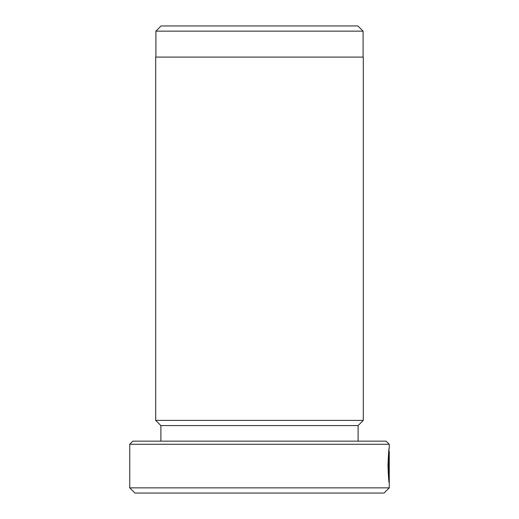 <?xml version="1.0" encoding="UTF-8"?>
<svg xmlns="http://www.w3.org/2000/svg" width="519" height="519" viewBox="0 0 519 519"><rect width="100%" height="100%" fill="white"/><g stroke="black" fill="none" stroke-linecap="round" stroke-linejoin="round"><path stroke-width="0.78" d="M388.789 451.18L389.25 451.18L388.433 465.524L389.133 478.816L389.237 458.348L389.237 483.358C388.737 481.535 388.322 475.586 387.978 465.524C388.407 454.54 388.828 448.565 389.25 447.592L388.822 451.18M129.75 444.264L132.864 441.15L386.136 441.15L389.25 444.264L129.75 444.264L129.75 487.86L389.25 487.86L384.06 493.05L134.94 493.05L129.75 487.86M161.098 25.95L357.902 25.95L363.092 31.14L155.908 31.14L161.098 25.95M363.092 57.09L363.092 31.14M155.908 57.09L155.908 31.14M358.11 425.58L160.89 425.58L155.7 420.39L363.3 420.39L358.11 425.58L358.11 441.15M160.89 425.58L160.89 441.15M389.25 451.18L389.25 487.86M389.25 444.264L389.25 447.592M155.7 420.39L155.7 57.09L363.3 57.09L363.3 420.39M388.673 478.816L389.133 478.816"/></g></svg>
